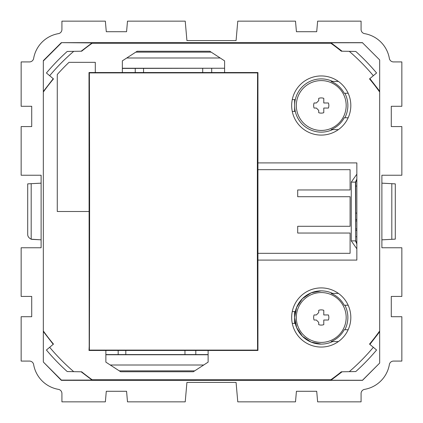 <?xml version="1.0" encoding="UTF-8"?>
<svg xmlns="http://www.w3.org/2000/svg" width="423" height="423" viewBox="0 0 423 423"><rect width="100%" height="100%" fill="white"/><g stroke="black" fill="none" stroke-linecap="round" stroke-linejoin="round"><path stroke-width="0.63" d="M356.848 236.758L355.706 236.758M356.848 230.419L355.706 230.419M355.706 219.437L356.848 219.437M355.706 213.097L356.848 213.097M356.848 186.057L355.706 186.057M314.078 108.05A7.603 7.603 0 0 1 314.078 102.979L316.372 102.979L318.709 100.642L318.709 98.348A7.603 7.603 0 0 1 323.78 98.348L323.78 102.979L328.417 102.979A7.603 7.603 0 0 1 328.417 108.05L323.78 108.05L323.78 112.687A7.603 7.603 0 0 1 318.709 112.687L318.709 110.392L316.372 108.05L314.078 108.05M332.208 81.433L332.584 81.433A26.617 26.617 0 0 0 321.247 78.895A26.617 26.617 0 0 1 332.584 81.433A26.617 26.617 0 0 0 294.625 105.517A26.617 26.617 0 0 0 332.584 129.602L332.208 129.602M338.421 129.602L331.167 129.602A26.046 26.046 0 0 0 344.232 117.768L344.877 117.768A26.617 26.617 0 0 0 344.877 93.261L344.232 93.261A26.046 26.046 0 0 0 331.167 81.433L338.411 81.433M344.232 93.261L348.166 93.261M344.232 117.768L348.166 117.768M292.267 99.601L295.291 99.601M292.267 111.434L295.291 111.434M332.584 129.602A26.617 26.617 0 0 1 321.247 132.135A26.617 26.617 0 0 0 332.584 129.602M314.078 320.021A7.603 7.603 0 0 1 314.078 314.95L316.372 314.95L318.709 312.608L318.709 310.313A7.603 7.603 0 0 1 323.78 310.313L323.78 314.95L328.417 314.95A7.603 7.603 0 0 1 328.417 320.021L323.78 320.021L323.78 324.653A7.603 7.603 0 0 1 318.709 324.653L318.709 322.358L316.372 320.021L314.078 320.021M332.208 293.398L332.584 293.398A26.617 26.617 0 0 0 321.247 290.865L311.064 292.89L302.429 298.664L296.655 307.299L294.625 317.483L296.655 307.299L302.429 298.664L311.064 292.89L321.247 290.865A26.617 26.617 0 0 1 332.584 293.398A26.617 26.617 0 0 0 294.625 317.483A26.617 26.617 0 0 0 332.584 341.567L332.208 341.567M338.411 341.567L331.167 341.567A26.046 26.046 0 0 0 344.232 329.739L344.877 329.739A26.617 26.617 0 0 0 344.877 305.232L344.232 305.232A26.046 26.046 0 0 0 331.167 293.398L338.421 293.398M344.232 305.232L348.166 305.232M344.232 329.739L348.161 329.739M292.267 323.399L294.625 323.399L294.625 317.483L296.655 327.666L302.429 336.301L311.064 342.075L321.247 344.105A26.617 26.617 0 0 0 332.584 341.567A26.617 26.617 0 0 1 321.247 344.105L311.064 342.075L302.429 336.301L296.655 327.666L294.625 317.483L294.625 311.566L295.291 311.566M292.267 311.566L294.625 311.566M294.625 323.399L295.291 323.399M356.848 178.998L355.473 182.128L355.706 182.361L356.848 179.468M355.706 182.361L355.706 240.639L356.848 243.532M356.848 244.002L355.473 240.872L351.254 240.872L356.848 248.819M355.706 240.639L355.473 182.128L351.254 182.128L351.254 240.872M349.271 371.664A211.357 211.357 0 0 0 373.34 347.299L376.576 350.017A215.582 215.582 0 0 1 355.791 371.547L341.335 371.801A206.281 206.281 0 0 1 330.844 379.754L330.992 380.229L362.479 380.256L379.669 363.071L362.516 380.346L61.33 380.346L43.331 362.014L61.425 380.108L92.055 380.081L81.142 371.791M73.729 51.336A211.357 211.357 0 0 0 49.66 75.701L46.424 72.983A215.582 215.582 0 0 1 67.209 51.453L81.665 51.199A206.281 206.281 0 0 1 92.156 43.246L92.055 42.919L61.33 42.654L43.331 60.648L43.331 362.014M295.503 401.85L296.428 391.286L316.711 391.286L317.636 401.85L361.078 401.85L361.078 393.522A4.225 4.225 0 0 1 364.578 389.361A30.424 30.424 0 0 0 389.361 364.578A4.225 4.225 0 0 1 393.522 361.078L401.85 361.078L401.85 316.711L391.286 316.711L391.286 296.428L401.85 296.428L401.85 247.767L381.89 247.767L381.89 175.233L401.85 175.233L401.85 126.572L391.286 126.572L391.286 106.289L401.85 106.289L401.85 61.922L393.522 61.922A4.225 4.225 0 0 1 389.361 58.422A30.424 30.424 0 0 0 364.578 33.639A4.225 4.225 0 0 1 361.078 29.478L361.078 21.15L317.636 21.15L316.711 31.714L296.428 31.714L295.503 21.15L237.774 21.15L236.076 40.587L186.924 40.587L185.226 21.15L127.497 21.15L126.572 31.714L106.289 31.714L105.364 21.15L61.922 21.15L61.922 29.478A4.225 4.225 0 0 1 58.422 33.639A30.424 30.424 0 0 0 33.639 58.422A4.225 4.225 0 0 1 29.478 61.922L21.15 61.922L21.15 106.289L31.714 106.289L31.714 126.572L21.15 126.572L21.15 175.233L41.11 175.233L41.11 247.767L21.15 247.767L21.15 296.428L31.714 296.428L31.714 316.711L21.15 316.711L21.15 361.078L29.478 361.078A4.225 4.225 0 0 1 33.639 364.578A30.424 30.424 0 0 0 58.422 389.361A4.225 4.225 0 0 1 61.922 393.522L61.922 401.85L105.369 401.85M105.364 401.85L106.289 391.286L126.572 391.286L127.497 401.85L185.226 401.85L186.924 382.413L236.076 382.413L237.774 401.85L295.508 401.85M220.187 57.993L211.156 52.129L135.788 52.129L126.757 57.993L220.187 57.993L224.597 60.859L224.597 68.24L122.347 68.24L122.347 60.859L126.757 57.993M373.34 75.701L376.576 72.983A215.582 215.582 0 0 0 355.791 51.453L349.271 51.336A211.357 211.357 0 0 1 373.34 75.701L369.522 78.905A206.281 206.281 0 0 1 379.669 92.034L379.669 91.22L369.882 78.599M43.331 330.966A206.281 206.281 0 0 0 53.478 344.095L46.424 350.017A215.582 215.582 0 0 0 67.209 371.547L81.665 371.801A206.281 206.281 0 0 0 92.156 379.754L92.055 380.081M110.276 365.007L119.307 370.871L194.68 370.871L208.121 362.141L208.121 354.76L105.866 354.76L105.866 362.141L110.276 365.007L203.712 365.007M92.055 42.919L81.142 51.209M53.229 78.694L43.331 91.474M61.425 42.892L43.331 60.986M43.331 331.526L53.229 344.306M330.992 380.229L342.096 371.785M369.882 344.401L379.669 331.78L379.669 92.034M379.669 363.071L379.669 331.78L379.669 363.071M342.096 51.215L330.992 42.771L362.479 42.744L379.669 59.929L379.669 91.22L379.669 59.913M379.669 59.929L362.479 42.744M61.33 42.654L362.516 42.654M41.11 183.164L27.701 183.868L27.701 234.379C27.669 236.383 28.833 237.99 31.191 239.196L41.11 239.836L31.572 239.333M41.11 183.143L28.262 183.836M95.302 72.529L95.302 62.345L69.002 62.345A206.281 206.281 0 0 0 57.274 74.506L57.274 211.5L89.2 211.5M211.156 52.129L209.792 51.241L137.152 51.241L135.788 52.129M373.34 347.299L369.522 344.095A206.281 206.281 0 0 0 379.669 330.966M92.156 43.246L330.844 43.246A206.281 206.281 0 0 1 341.335 51.199L349.271 51.336M49.66 75.701L53.478 78.905A206.281 206.281 0 0 0 43.331 92.034M49.66 347.299A211.357 211.357 0 0 0 73.729 371.664M119.307 370.871L120.671 371.759L193.316 371.759L194.68 370.871M208.121 350.471L208.121 354.76M105.866 350.471L105.866 354.76M330.844 43.246L330.992 42.771M330.844 379.754L92.156 379.754M381.89 239.836L395.299 239.132L395.299 183.868L381.89 183.164M381.89 183.143L394.738 183.836M381.89 239.857L394.738 239.164M122.347 72.529L122.347 68.431L224.597 68.24M224.597 68.431L224.597 72.529M135.244 72.529L135.244 68.431M211.701 72.529L211.701 68.431M105.866 354.569L208.121 354.569M195.812 354.569L195.812 350.471M118.176 354.569L118.176 350.471M257.744 169.671L350.091 169.671L350.091 189.953L297.697 189.953L297.697 196.711L350.091 196.711L350.091 226.289L297.697 226.289L297.697 233.047L350.091 233.047L350.091 253.329L257.744 253.329M257.744 260.092L356.848 260.092L356.848 162.908L257.744 162.908M321.247 287.904A29.578 29.578 0 0 0 291.669 317.477A29.578 29.578 0 0 0 321.247 347.056A29.578 29.578 0 0 0 350.82 317.477A29.578 29.578 0 0 0 321.247 287.904M321.247 75.944A29.578 29.578 0 0 0 291.669 105.523A29.578 29.578 0 0 0 321.247 135.096A29.578 29.578 0 0 0 350.82 105.523A29.578 29.578 0 0 0 321.247 75.944M89.2 346.247L89.01 72.529L89.375 72.899C89.671 161.216 89.671 261.784 89.375 350.101L89.01 350.471L89.2 346.247M89.375 72.899L257.57 72.899C257.274 161.216 257.274 261.784 257.57 350.101L257.935 350.471L257.935 72.529L202.712 72.529M257.57 72.899L257.935 72.529M257.935 350.471L184.967 350.471M89.375 350.101L257.57 350.101M125.811 350.471L89.01 350.471M125.811 354.643L125.811 350.466L184.967 350.466L184.967 354.643M143.556 72.529L89.01 72.529M143.556 68.346L143.556 72.534L202.712 72.534L202.712 68.346M321.247 80.587A24.931 24.931 0 0 0 296.317 105.517A24.931 24.931 0 0 0 321.247 130.448A24.931 24.931 0 0 0 346.178 105.517A24.931 24.931 0 0 0 321.247 80.587M294.625 111.434L294.625 99.601M321.247 292.552A24.931 24.931 0 0 0 296.317 317.483A24.931 24.931 0 0 0 321.247 342.413A24.931 24.931 0 0 0 346.178 317.483A24.931 24.931 0 0 0 321.247 292.552M351.254 182.128L356.848 174.181M31.191 183.682L31.191 239.196M391.809 239.318L391.809 183.682M355.706 220.912L356.848 220.912M355.706 228.943L356.848 228.943"/></g></svg>

